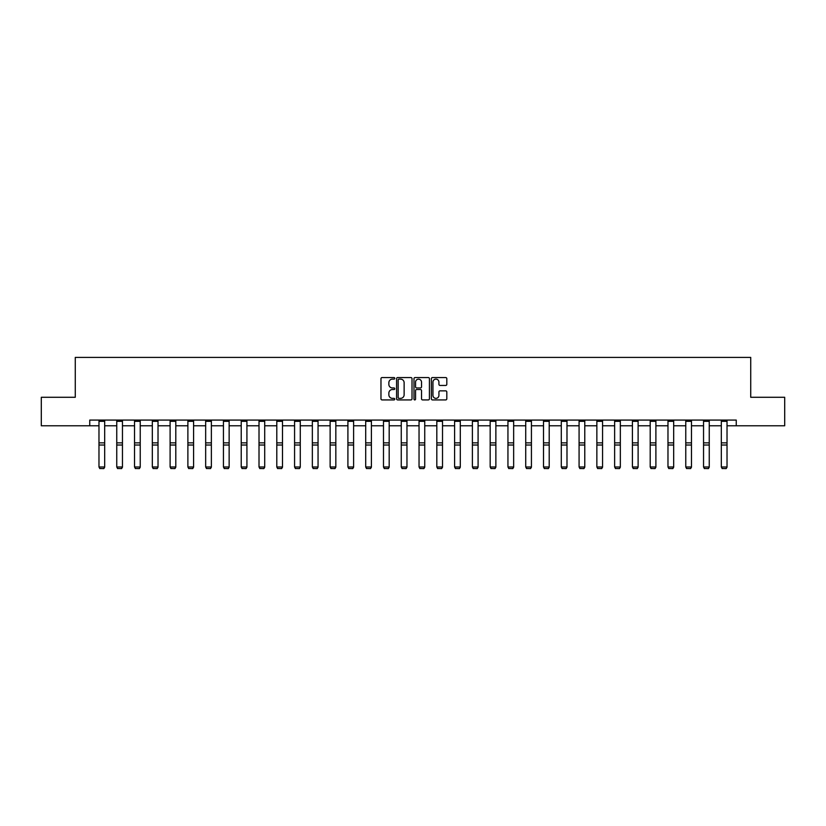 <?xml version="1.0" encoding="UTF-8"?>
<svg xmlns="http://www.w3.org/2000/svg" width="826" height="826" viewBox="0 0 826 826"><rect width="100%" height="100%" fill="white"/><g stroke="black" fill="none" stroke-linecap="round" stroke-linejoin="round"><path stroke-width="1.24" d="M394.766 378.339A0.785 0.785 0 0 0 393.981 377.554L382.097 377.554A1.115 1.115 0 0 0 380.972 378.669L380.972 398.813A1.115 1.115 0 0 0 382.097 399.929L393.981 399.929A0.785 0.785 0 0 0 394.766 399.144A0.785 0.785 0 0 0 393.981 398.359L392.443 398.359A3.583 3.583 0 0 1 388.86 394.787L388.86 393.104A3.583 3.583 0 0 1 392.443 389.521L393.981 389.521A0.785 0.785 0 0 0 394.766 388.736A0.785 0.785 0 0 0 393.981 387.962L392.443 387.962A3.583 3.583 0 0 1 388.86 384.379L388.86 382.696A3.583 3.583 0 0 1 392.443 379.124L393.981 379.124A0.785 0.785 0 0 0 394.766 378.339M445.699 385.443A1.115 1.115 0 0 0 446.814 384.317L446.814 378.669A1.115 1.115 0 0 0 445.699 377.554L432.494 377.554A1.115 1.115 0 0 0 431.378 378.669L431.378 398.813A1.115 1.115 0 0 0 432.494 399.929L445.699 399.929A1.115 1.115 0 0 0 446.814 398.813L446.814 391.989A1.115 1.115 0 0 0 445.699 390.863L440.051 390.863A1.115 1.115 0 0 0 438.926 391.989L438.926 395.365A2.994 2.994 0 0 1 435.932 398.359A2.994 2.994 0 0 1 432.948 395.365L432.948 382.108A2.994 2.994 0 0 1 435.932 379.124A2.994 2.994 0 0 1 438.926 382.108L438.926 384.317A1.115 1.115 0 0 0 440.051 385.443L445.699 385.443M89.745 425.782L41.3 425.782L41.3 397.285L75.269 397.285L75.269 357.4L750.731 357.4L750.731 397.285L784.7 397.285L784.7 425.782L736.255 425.782L736.255 420.083L89.745 420.083L89.745 425.782L98.975 425.782M412.019 378.669A1.115 1.115 0 0 0 410.904 377.554L397.698 377.554A1.115 1.115 0 0 0 396.583 378.669L396.583 398.813A1.115 1.115 0 0 0 397.698 399.929L410.904 399.929A1.115 1.115 0 0 0 412.019 398.813L412.019 378.669M415.096 377.554L428.302 377.554A1.115 1.115 0 0 1 429.417 378.669L429.417 398.813A1.115 1.115 0 0 1 428.302 399.929L422.654 399.929A1.115 1.115 0 0 1 421.528 398.813L421.528 390.646A1.115 1.115 0 0 0 420.413 389.521L416.665 389.521A1.115 1.115 0 0 0 415.55 390.646L415.55 399.144A0.785 0.785 0 0 1 414.766 399.929A0.785 0.785 0 0 1 413.981 399.144L413.981 378.669A1.115 1.115 0 0 1 415.096 377.554M104.675 425.782L116.755 425.782M122.454 425.782L134.535 425.782M140.234 425.782L152.325 425.782M158.024 425.782L170.104 425.782M175.804 425.782L187.884 425.782M193.583 425.782L205.664 425.782M211.363 425.782L223.443 425.782M229.143 425.782L241.223 425.782M246.922 425.782L259.013 425.782M264.712 425.782L276.793 425.782M282.492 425.782L294.572 425.782M300.272 425.782L312.352 425.782M318.051 425.782L330.132 425.782M335.831 425.782L347.911 425.782M353.611 425.782L365.701 425.782M371.401 425.782L383.481 425.782M389.18 425.782L401.26 425.782M406.96 425.782L419.04 425.782M424.74 425.782L436.82 425.782M442.519 425.782L454.599 425.782M460.299 425.782L472.389 425.782M478.089 425.782L490.169 425.782M495.868 425.782L507.949 425.782M513.648 425.782L525.728 425.782M531.428 425.782L543.508 425.782M549.207 425.782L561.288 425.782M566.987 425.782L579.078 425.782M584.777 425.782L596.857 425.782M602.557 425.782L614.637 425.782M620.336 425.782L632.417 425.782M638.116 425.782L650.196 425.782M655.896 425.782L667.976 425.782M673.675 425.782L685.766 425.782M691.465 425.782L703.545 425.782M709.245 425.782L721.325 425.782M727.025 425.782L736.255 425.782M398.927 379.124A0.785 0.785 0 0 0 398.153 379.898L398.153 397.585A0.785 0.785 0 0 0 398.927 398.359L400.548 398.359A3.583 3.583 0 0 0 404.131 394.787L404.131 382.696A3.583 3.583 0 0 0 400.548 379.124L398.927 379.124M421.528 382.17A2.994 2.994 0 0 0 418.534 379.175A2.994 2.994 0 0 0 415.55 382.17L415.55 386.836A1.115 1.115 0 0 0 416.665 387.962L420.413 387.962A1.115 1.115 0 0 0 421.528 386.836L421.528 382.17M104.675 420.083L104.675 467.186L103.818 468.6L99.832 468.518L103.818 468.6M99.832 468.6L98.975 466.979L104.675 466.979L103.818 468.518M98.975 420.083L98.975 466.979L99.832 468.518M122.454 420.083L122.454 467.186L121.598 468.6L117.612 468.518L121.598 468.6M117.612 468.6L116.755 466.979L122.454 466.979L121.598 468.518M116.755 420.083L116.755 466.979L117.612 468.518M140.234 420.083L140.234 467.186L139.387 468.6L135.392 468.518L139.387 468.6M135.392 468.6L134.535 466.979L140.234 466.979L139.387 468.518M134.535 420.083L134.535 466.979L135.392 468.518M158.024 420.083L158.024 467.186L157.167 468.6L153.171 468.518L157.167 468.6M153.171 468.6L152.325 466.979L158.024 466.979L157.167 468.518M152.325 420.083L152.325 466.979L153.171 468.518M175.804 420.083L175.804 467.186L174.947 468.6L170.951 468.518L174.947 468.6M170.951 468.6L170.104 466.979L175.804 466.979L174.947 468.518M170.104 420.083L170.104 466.979L170.951 468.518M193.583 420.083L193.583 467.186L192.726 468.6L188.741 468.518L192.726 468.6M188.741 468.6L187.884 466.979L193.583 466.979L192.726 468.518M187.884 420.083L187.884 466.979L188.741 468.518M211.363 420.083L211.363 467.186L210.506 468.6L206.521 468.518L210.506 468.6M206.521 468.6L205.664 466.979L211.363 466.979L210.506 468.518M205.664 420.083L205.664 466.979L206.521 468.518M229.143 420.083L229.143 467.186L228.286 468.6L224.3 468.518L228.286 468.6M224.3 468.6L223.443 466.979L229.143 466.979L228.286 468.518M223.443 420.083L223.443 466.979L224.3 468.518M246.922 420.083L246.922 467.186L246.076 468.6L242.08 468.518L246.076 468.6M242.08 468.6L241.223 466.979L246.922 466.979L246.076 468.518M241.223 420.083L241.223 466.979L242.08 468.518M264.712 420.083L264.712 467.186L263.855 468.6L259.86 468.518L263.855 468.6M259.86 468.6L259.013 466.979L264.712 466.979L263.855 468.518M259.013 420.083L259.013 466.979L259.86 468.518M282.492 420.083L282.492 467.186L281.635 468.6L277.65 468.518L281.635 468.6M277.65 468.6L276.793 466.979L282.492 466.979L281.635 468.518M276.793 420.083L276.793 466.979L277.65 468.518M300.272 420.083L300.272 467.186L299.415 468.6L295.429 468.518L299.415 468.6M295.429 468.6L294.572 466.979L300.272 466.979L299.415 468.518M294.572 420.083L294.572 466.979L295.429 468.518M318.051 420.083L318.051 467.186L317.194 468.6L313.209 468.518L317.194 468.6M313.209 468.6L312.352 466.979L318.051 466.979L317.194 468.518M312.352 420.083L312.352 466.979L313.209 468.518M335.831 420.083L335.831 467.186L334.974 468.6L330.989 468.518L334.974 468.6M330.989 468.6L330.132 466.979L335.831 466.979L334.974 468.518M330.132 420.083L330.132 466.979L330.989 468.518M353.611 420.083L353.611 467.186L352.764 468.6L348.768 468.518L352.764 468.6M348.768 468.6L347.911 466.979L353.611 466.979L352.764 468.518M347.911 420.083L347.911 466.979L348.768 468.518M371.401 420.083L371.401 467.186L370.544 468.6L366.548 468.518L370.544 468.6M366.548 468.6L365.701 466.979L371.401 466.979L370.544 468.518M365.701 420.083L365.701 466.979L366.548 468.518M389.18 420.083L389.18 467.186L388.323 468.6L384.338 468.518L388.323 468.6M384.338 468.6L383.481 466.979L389.18 466.979L388.323 468.518M383.481 420.083L383.481 466.979L384.338 468.518M406.96 420.083L406.96 467.186L406.103 468.6L402.117 468.518L406.103 468.6M402.117 468.6L401.26 466.979L406.96 466.979L406.103 468.518M401.26 420.083L401.26 466.979L402.117 468.518M424.74 420.083L424.74 467.186L423.883 468.6L419.897 468.518L423.883 468.6M419.897 468.6L419.04 466.979L424.74 466.979L423.883 468.518M419.04 420.083L419.04 466.979L419.897 468.518M442.519 420.083L442.519 467.186L441.662 468.6L437.677 468.518L441.662 468.6M437.677 468.6L436.82 466.979L442.519 466.979L441.662 468.518M436.82 420.083L436.82 466.979L437.677 468.518M460.299 420.083L460.299 467.186L459.452 468.6L455.456 468.518L459.452 468.6M455.456 468.6L454.599 466.979L460.299 466.979L459.452 468.518M454.599 420.083L454.599 466.979L455.456 468.518M478.089 420.083L478.089 467.186L477.232 468.6L473.236 468.518L477.232 468.6M473.236 468.6L472.389 466.979L478.089 466.979L477.232 468.518M472.389 420.083L472.389 466.979L473.236 468.518M495.868 420.083L495.868 467.186L495.011 468.6L491.026 468.518L495.011 468.6M491.026 468.6L490.169 466.979L495.868 466.979L495.011 468.518M490.169 420.083L490.169 466.979L491.026 468.518M513.648 420.083L513.648 467.186L512.791 468.6L508.806 468.518L512.791 468.6M508.806 468.6L507.949 466.979L513.648 466.979L512.791 468.518M507.949 420.083L507.949 466.979L508.806 468.518M531.428 420.083L531.428 467.186L530.571 468.6L526.585 468.518L530.571 468.6M526.585 468.6L525.728 466.979L531.428 466.979L530.571 468.518M525.728 420.083L525.728 466.979L526.585 468.518M549.207 420.083L549.207 467.186L548.35 468.6L544.365 468.518L548.35 468.6M544.365 468.6L543.508 466.979L549.207 466.979L548.35 468.518M543.508 420.083L543.508 466.979L544.365 468.518M566.987 420.083L566.987 467.186L566.14 468.6L562.145 468.518L566.14 468.6M562.145 468.6L561.288 466.979L566.987 466.979L566.14 468.518M561.288 420.083L561.288 466.979L562.145 468.518M584.777 420.083L584.777 467.186L583.92 468.6L579.924 468.518L583.92 468.6M579.924 468.6L579.078 466.979L584.777 466.979L583.92 468.518M579.078 420.083L579.078 466.979L579.924 468.518M602.557 420.083L602.557 467.186L601.7 468.6L597.714 468.518L601.7 468.6M597.714 468.6L596.857 466.979L602.557 466.979L601.7 468.518M596.857 420.083L596.857 466.979L597.714 468.518M620.336 420.083L620.336 467.186L619.479 468.6L615.494 468.518L619.479 468.6M615.494 468.6L614.637 466.979L620.336 466.979L619.479 468.518M614.637 420.083L614.637 466.979L615.494 468.518M638.116 420.083L638.116 467.186L637.259 468.6L633.274 468.518L637.259 468.6M633.274 468.6L632.417 466.979L638.116 466.979L637.259 468.518M632.417 420.083L632.417 466.979L633.274 468.518M655.896 420.083L655.896 467.186L655.049 468.6L651.053 468.518L655.049 468.6M651.053 468.6L650.196 466.979L655.896 466.979L655.049 468.518M650.196 420.083L650.196 466.979L651.053 468.518M673.675 420.083L673.675 467.186L672.829 468.6L668.833 468.518L672.829 468.6M668.833 468.6L667.976 466.979L673.675 466.979L672.829 468.518M667.976 420.083L667.976 466.979L668.833 468.518M691.465 420.083L691.465 467.186L690.608 468.6L686.612 468.518L690.608 468.6M686.612 468.6L685.766 466.979L691.465 466.979L690.608 468.518M685.766 420.083L685.766 466.979L686.612 468.518M709.245 420.083L709.245 467.186L708.388 468.6L704.402 468.518L708.388 468.6M704.402 468.6L703.545 466.979L709.245 466.979L708.388 468.518M703.545 420.083L703.545 466.979L704.402 468.518M727.025 420.083L727.025 467.186L726.168 468.6L722.182 468.518L726.168 468.6M722.182 468.6L721.325 466.979L727.025 466.979L726.168 468.518M721.325 420.083L721.325 466.979L722.182 468.518M104.675 420.114L98.975 420.114M104.675 442.87L98.975 442.87M104.675 445.028L98.975 445.028M104.675 421.332L98.975 421.332M122.454 420.114L116.755 420.114M122.454 442.87L116.755 442.87M122.454 445.028L116.755 445.028M122.454 421.332L116.755 421.332M140.234 420.114L134.535 420.114M140.234 442.87L134.535 442.87M140.234 445.028L134.535 445.028M140.234 421.332L134.535 421.332M158.024 420.114L152.325 420.114M158.024 442.87L152.325 442.87M158.024 445.028L152.325 445.028M158.024 421.332L152.325 421.332M175.804 420.114L170.104 420.114M175.804 442.87L170.104 442.87M175.804 445.028L170.104 445.028M175.804 421.332L170.104 421.332M193.583 420.114L187.884 420.114M193.583 442.87L187.884 442.87M193.583 445.028L187.884 445.028M193.583 421.332L187.884 421.332M211.363 420.114L205.664 420.114M211.363 442.87L205.664 442.87M211.363 445.028L205.664 445.028M211.363 421.332L205.664 421.332M229.143 420.114L223.443 420.114M229.143 442.87L223.443 442.87M229.143 445.028L223.443 445.028M229.143 421.332L223.443 421.332M246.922 420.114L241.223 420.114M246.922 442.87L241.223 442.87M246.922 445.028L241.223 445.028M246.922 421.332L241.223 421.332M264.712 420.114L259.013 420.114M264.712 442.87L259.013 442.87M264.712 445.028L259.013 445.028M264.712 421.332L259.013 421.332M282.492 420.114L276.793 420.114M282.492 442.87L276.793 442.87M282.492 445.028L276.793 445.028M282.492 421.332L276.793 421.332M300.272 420.114L294.572 420.114M300.272 442.87L294.572 442.87M300.272 445.028L294.572 445.028M300.272 421.332L294.572 421.332M318.051 420.114L312.352 420.114M318.051 442.87L312.352 442.87M318.051 445.028L312.352 445.028M318.051 421.332L312.352 421.332M335.831 420.114L330.132 420.114M335.831 442.87L330.132 442.87M335.831 445.028L330.132 445.028M335.831 421.332L330.132 421.332M353.611 420.114L347.911 420.114M353.611 442.87L347.911 442.87M353.611 445.028L347.911 445.028M353.611 421.332L347.911 421.332M371.401 420.114L365.701 420.114M371.401 442.87L365.701 442.87M371.401 445.028L365.701 445.028M371.401 421.332L365.701 421.332M389.18 420.114L383.481 420.114M389.18 442.87L383.481 442.87M389.18 445.028L383.481 445.028M389.18 421.332L383.481 421.332M406.96 420.114L401.26 420.114M406.96 442.87L401.26 442.87M406.96 445.028L401.26 445.028M406.96 421.332L401.26 421.332M424.74 420.114L419.04 420.114M424.74 442.87L419.04 442.87M424.74 445.028L419.04 445.028M424.74 421.332L419.04 421.332M442.519 420.114L436.82 420.114M442.519 442.87L436.82 442.87M442.519 445.028L436.82 445.028M442.519 421.332L436.82 421.332M460.299 420.114L454.599 420.114M460.299 442.87L454.599 442.87M460.299 445.028L454.599 445.028M460.299 421.332L454.599 421.332M478.089 420.114L472.389 420.114M478.089 442.87L472.389 442.87M478.089 445.028L472.389 445.028M478.089 421.332L472.389 421.332M495.868 420.114L490.169 420.114M495.868 442.87L490.169 442.87M495.868 445.028L490.169 445.028M495.868 421.332L490.169 421.332M513.648 420.114L507.949 420.114M513.648 442.87L507.949 442.87M513.648 445.028L507.949 445.028M513.648 421.332L507.949 421.332M531.428 420.114L525.728 420.114M531.428 442.87L525.728 442.87M531.428 445.028L525.728 445.028M531.428 421.332L525.728 421.332M549.207 420.114L543.508 420.114M549.207 442.87L543.508 442.87M549.207 445.028L543.508 445.028M549.207 421.332L543.508 421.332M566.987 420.114L561.288 420.114M566.987 442.87L561.288 442.87M566.987 445.028L561.288 445.028M566.987 421.332L561.288 421.332M584.777 420.114L579.078 420.114M584.777 442.87L579.078 442.87M584.777 445.028L579.078 445.028M584.777 421.332L579.078 421.332M602.557 420.114L596.857 420.114M602.557 442.87L596.857 442.87M602.557 445.028L596.857 445.028M602.557 421.332L596.857 421.332M620.336 420.114L614.637 420.114M620.336 442.87L614.637 442.87M620.336 445.028L614.637 445.028M620.336 421.332L614.637 421.332M638.116 420.114L632.417 420.114M638.116 442.87L632.417 442.87M638.116 445.028L632.417 445.028M638.116 421.332L632.417 421.332M655.896 420.114L650.196 420.114M655.896 442.87L650.196 442.87M655.896 445.028L650.196 445.028M655.896 421.332L650.196 421.332M673.675 420.114L667.976 420.114M673.675 442.87L667.976 442.87M673.675 445.028L667.976 445.028M673.675 421.332L667.976 421.332M691.465 420.114L685.766 420.114M691.465 442.87L685.766 442.87M691.465 445.028L685.766 445.028M691.465 421.332L685.766 421.332M709.245 420.114L703.545 420.114M709.245 442.87L703.545 442.87M709.245 445.028L703.545 445.028M709.245 421.332L703.545 421.332M727.025 420.114L721.325 420.114M727.025 442.87L721.325 442.87M727.025 445.028L721.325 445.028M727.025 421.332L721.325 421.332"/></g></svg>
